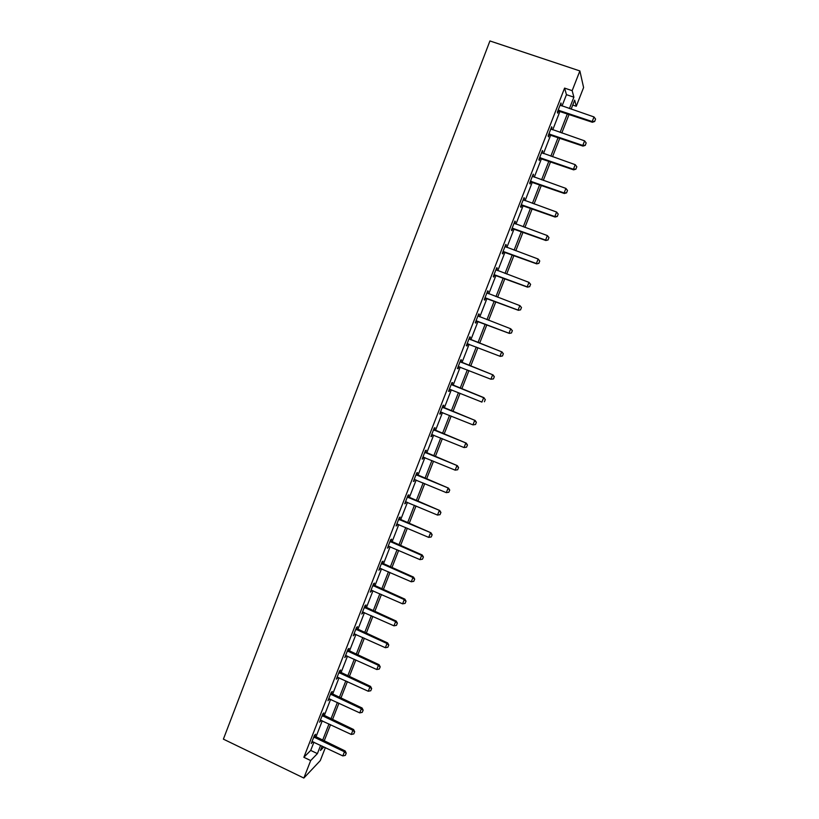 <?xml version="1.0" encoding="UTF-8"?>
<svg xmlns="http://www.w3.org/2000/svg" width="819" height="819" viewBox="0 0 819 819"><rect width="100%" height="100%" fill="white"/><g stroke="black" fill="none" stroke-linecap="round" stroke-linejoin="round"><path stroke-width="1.23" d="M325.368 747.604L320.28 760.605L303.849 778.05L223.392 739.147L489.926 40.95L579.872 70.936L572.164 90.663L564.588 88.104L303.859 757.288L310.708 750.419L313.933 742.168M579.872 70.936L583.599 87.531L576.269 106.255L574.662 100.123L571.13 109.142M572.737 105.057L576.269 106.255M315.919 737.069L322.266 720.781M324.242 715.724L330.641 699.313M332.596 694.297L339.046 677.774M340.991 672.778L347.481 656.142M349.406 651.187L355.948 634.418M357.862 629.504L364.455 612.622M366.349 607.749L372.983 590.734M374.877 585.892L381.552 568.765M383.425 563.963L390.151 546.713M392.014 541.943L398.792 524.569M400.634 519.84L407.463 502.344M409.285 497.645L416.165 480.026M417.977 475.368L424.897 457.616M426.699 453.009L433.671 435.124M435.462 430.548L442.485 412.541M444.246 408.005L451.32 389.875M453.081 385.37L460.196 367.107M461.936 362.653L469.113 344.256M470.833 339.844L478.05 321.345M479.78 316.892L487.008 298.372M488.779 293.837L496.007 275.307M497.798 270.69L505.036 252.139M506.869 247.451L514.107 228.89M515.96 224.119L523.208 205.538M525.102 200.696L532.35 182.094M534.275 177.18L541.533 158.558M543.488 153.562L550.747 134.93M552.733 129.852L560.001 111.2M562.018 106.04L566.451 94.666L564.588 88.104M560.677 105.569L560.964 102.948L557.381 112.121L557.719 113.145L558.599 110.893M551.392 129.371L551.678 126.771L548.116 135.913L548.484 136.845L549.354 134.613M542.158 153.071L542.424 150.501L538.882 159.603L539.281 160.442L540.141 158.241M532.944 176.689L533.21 174.13L529.678 183.19L530.108 183.958L530.968 181.767M523.781 200.205L524.488 198.382L524.037 197.666L520.526 206.695L520.986 207.371L521.826 205.211M514.649 223.628L515.386 221.734L514.905 221.099L511.394 230.098L511.895 230.692L512.725 228.552M505.548 246.949L506.316 245.004L505.804 244.451L502.313 253.409L502.835 253.921L503.665 251.802M496.498 270.188L497.276 268.171L496.734 267.7L493.263 276.617L493.816 277.057L494.635 274.949M487.469 293.325L488.278 291.257L487.714 290.858L484.244 299.744L484.828 300.102L485.647 298.014M478.521 316.298L479.32 314.24L478.716 313.933L475.266 322.778L475.88 323.055L476.689 320.987M469.594 339.189L470.393 337.131L469.768 336.906L466.328 345.72L466.973 345.915L467.772 343.867M460.698 361.998L461.506 359.94L460.841 359.787L457.422 368.56L458.087 368.693L458.886 366.656M451.842 384.725L452.651 382.657L451.955 382.575L448.556 391.318L449.252 391.369L450.03 389.373M443.018 407.35L443.826 405.282L443.11 405.282L439.711 413.994L440.438 413.964L441.185 412.039M434.234 429.893L435.043 427.815L434.295 427.897L430.917 436.568L431.664 436.466L432.391 434.623M425.481 452.334L426.289 450.266L425.511 450.419L422.143 459.06L422.932 458.875L423.618 457.104M416.758 474.703L417.567 472.624L416.769 472.85L413.411 481.459L414.885 479.504M408.077 496.979L408.886 494.901L408.057 495.198L404.719 503.767L406.183 501.822M399.426 519.164L400.235 517.086L399.385 517.454L396.058 525.993L397.522 524.047M390.806 541.267L391.625 539.178L390.745 539.629L387.428 548.136L388.892 546.181M382.227 563.277L383.036 561.189L382.135 561.711L378.828 570.188L380.292 568.232M373.679 585.206L374.488 583.118L373.556 583.712L370.27 592.157L371.734 590.202M365.161 607.053L365.98 604.965L365.018 605.63L361.742 614.035L363.196 612.08M356.674 628.818L357.493 626.719L356.5 627.456L353.245 635.831L354.699 633.875M348.229 650.491L349.048 648.392L348.034 649.201L344.779 657.544L346.242 655.589M339.813 672.082L340.632 669.983L339.588 670.863L336.343 679.166L337.807 677.211M331.419 693.591L332.238 691.492L331.173 692.434L327.948 700.716L329.412 698.761M323.065 715.018L323.894 712.909L322.799 713.933L319.584 722.174L321.038 720.218M314.752 736.363L315.571 734.254L314.455 735.339L311.251 743.55L312.704 741.594M303.849 778.05L310.677 760.564L317.403 753.613L320.628 745.351M303.859 757.288L310.677 760.564M322.174 746.078L320.454 750.47L323.904 746.908M569.113 114.322L561.814 132.985M559.827 138.073L552.538 156.736M550.573 161.742L543.294 180.375M541.359 185.309L534.08 203.931M532.186 208.784L524.918 227.385M523.054 232.156L515.786 250.747M513.953 255.446L506.685 274.017M504.883 278.634L497.624 297.195M495.853 301.74L488.605 320.28M486.865 324.744L479.627 343.263M477.897 347.686L470.7 366.103M468.949 370.567L461.803 388.851M460.043 393.355L452.948 411.517M451.167 416.062L444.123 434.09M442.332 438.667L435.329 456.572M433.527 461.189L426.576 478.961M424.754 483.619L417.864 501.269M416.021 505.968L409.172 523.495M407.33 528.224L400.522 545.618M398.658 550.399L391.912 567.669M390.028 572.481L383.323 589.629M381.429 594.471L374.774 611.506M372.86 616.39L366.257 633.292M364.332 638.216L357.77 654.995M355.835 659.95L349.324 676.617M347.369 681.613L340.899 698.157M338.933 703.183L332.514 719.614M330.538 724.672L324.16 740.99M569.43 108.569L573.884 97.174L572.164 90.663M322.625 740.253L328.992 723.945M330.968 718.887L337.387 702.467M339.353 697.44L345.813 680.896M347.768 675.9L354.279 659.244M356.214 654.289L362.766 637.51M364.69 632.585L371.294 615.683M373.208 610.8L379.852 593.775M381.746 588.933L388.452 571.785M390.325 566.973L397.072 549.713M398.935 544.932L405.733 527.549M407.586 522.809L414.424 505.292M416.267 500.593L423.157 482.954M424.979 478.296L431.92 460.524M433.722 455.907L440.714 438.011M442.506 433.425L449.549 415.407M451.32 410.862L458.415 392.711M460.176 388.206L467.321 369.922M469.062 365.458L476.259 347.041M477.989 342.618L485.217 324.109M486.957 319.645L494.205 301.105M495.976 296.57L503.224 278.02M505.026 273.403L512.284 254.832M514.117 250.133L521.386 231.552M523.249 226.781L530.517 208.18M532.411 203.327L539.68 184.705M541.605 179.781L548.894 161.148M550.849 156.142L558.128 137.49M560.124 132.402L567.413 113.739M566.451 94.666L573.884 97.174M310.708 750.419L317.403 753.613M560.636 103.778L561.281 104.003M551.382 127.518L552.026 127.733M542.168 151.157L542.813 151.382M532.995 174.703L533.63 174.928M523.853 198.147L524.488 198.382M514.752 221.509L515.386 221.734M505.681 244.768L506.316 245.004M496.652 267.936L497.276 268.171M487.653 291.011L488.278 291.257M478.695 313.994L479.32 314.24M466.349 345.669L466.973 345.915M457.473 368.448L458.087 368.693M448.628 391.124L449.252 391.369M439.823 413.708L440.438 413.964M431.05 436.21L431.664 436.466M422.317 458.62L422.932 458.875M413.615 480.948L414.23 481.203M404.944 503.183L405.559 503.439M396.314 525.337L396.918 525.593M387.715 547.399L388.319 547.655M379.146 569.369L379.75 569.635M370.608 591.267L371.212 591.533M362.111 613.073L362.715 613.339M353.644 634.797L354.238 635.063M345.208 656.439L345.802 656.705M336.804 677.989L337.397 678.265M328.439 699.467L329.023 699.743M320.096 720.853L320.69 721.129M311.793 742.157L312.377 742.444M594.676 121.366L595.577 119.062L594.676 121.366L592.188 121.55L592.352 122.256L557.872 110.882M560.104 105.149L594 116.943L592.188 121.55L558.149 110.155M595.577 119.062L594 116.943M592.352 122.256L594.696 121.478M585.278 145.25L586.179 142.956L585.278 145.25L582.79 145.444L582.974 146.099L548.628 134.603M550.818 128.952L584.602 140.858L582.79 145.444L548.884 133.937M586.179 142.956L584.602 140.858M582.974 146.099L585.309 145.362M575.921 169.042L576.822 166.759L575.921 169.042L573.433 169.257L573.638 169.85L539.414 158.221M541.584 152.662L575.235 164.68L573.433 169.257L539.649 157.617M576.822 166.759L575.235 164.68M573.638 169.85L575.952 169.144M566.605 192.741L567.495 190.469L566.605 192.741L564.117 192.967L564.342 193.499L530.241 181.746M532.381 176.269L565.909 188.411L564.117 192.967L530.456 181.204M567.495 190.469L565.909 188.411M564.342 193.499L566.635 192.834M557.319 216.339L558.21 214.076L557.319 216.339L554.832 216.574L555.087 217.045L521.109 205.18M523.218 199.785L556.613 212.049L554.832 216.574L521.293 204.699M558.21 214.076L556.613 212.049M555.087 217.045L557.36 216.421M548.075 239.844L548.965 237.592L548.075 239.844L545.864 240.51L512.008 228.521M514.086 223.208L547.368 235.585L545.587 240.1L512.172 228.102M548.965 237.592L547.368 235.585M545.864 240.51L548.126 239.916M538.871 263.257L539.752 261.005L538.871 263.257L536.68 263.872L502.948 251.771M504.995 246.529L538.155 259.019L536.384 263.523L503.091 251.413M539.752 261.005L538.155 259.019M536.68 263.872L538.922 263.319M529.698 286.568L530.579 284.336L529.698 286.568L527.528 287.141L493.929 274.918M495.935 269.768L528.972 282.371L527.211 286.845L494.041 274.621M530.579 284.336L528.972 282.371L530.63 284.377M527.528 287.141L529.75 286.619M520.567 309.787L521.447 307.565L520.567 309.787L518.417 310.319L484.94 297.983M486.916 292.905L519.83 305.62L518.079 310.084L485.032 297.747M521.447 307.565L520.167 305.866L521.498 307.606M486.936 292.864L487.581 293.376M518.417 310.319L520.618 309.828M511.476 332.923L512.346 330.702L511.476 332.923L509.346 333.405L475.982 320.956M477.927 315.95L510.728 328.777L508.988 333.22L476.054 320.772M512.346 330.702L510.728 328.777L512.407 330.733M509.346 333.405L511.527 332.954M468.212 343.908L467.065 343.826M502.477 355.978L503.347 353.767L502.477 355.978L500.307 356.388L467.106 343.704M468.98 338.902L502.037 351.975L503.347 353.767M469.041 338.749L502.037 351.975M502.416 355.958L499.928 356.275L501.658 351.842L503.286 353.747M459.09 366.677L458.179 366.615M493.458 378.91L494.318 376.709L493.458 378.91L490.898 379.228L458.21 366.554M460.073 361.773L493.028 374.897L494.318 376.709M460.155 361.558L493.028 374.897M493.386 378.9L490.898 379.228L492.628 374.826L494.256 376.699M449.907 389.353L481.91 402.098L483.64 397.706L485.329 399.559L484.398 401.75L485.329 399.559M451.197 384.541L483.64 397.706L485.257 399.559M451.3 384.275L484.06 397.727M475.522 424.508L476.382 422.317L475.522 424.508L472.962 424.866L440.499 411.967M442.352 407.227L475.122 420.454L476.382 422.317M442.475 406.9L475.122 420.454M475.45 424.508L472.962 424.866L474.682 420.495L476.31 422.328M466.533 447.184L467.465 444.993L466.533 447.184L464.045 447.553L431.705 434.551M433.548 429.821L466.216 443.099L467.465 444.993M433.691 429.432L466.216 443.099M464.045 447.553L465.755 443.192L467.383 445.004M457.647 469.768L458.579 467.577L457.647 469.768L455.159 470.147L422.932 457.033M424.774 452.323L457.35 465.663L458.579 467.577M424.938 451.883L457.35 465.663M455.159 470.147L456.869 465.806L458.507 467.598M448.802 492.26L449.733 490.069L448.802 492.26L446.314 492.649L414.209 479.432M416.032 474.744L448.515 488.124L449.733 490.069M416.226 474.252L448.515 488.124M446.314 492.649L448.013 488.329L449.651 490.1M439.998 514.66L440.929 512.469L439.998 514.66L437.5 515.069L405.507 501.74M407.33 497.072L439.721 510.503L440.929 512.469M407.545 496.519L439.721 510.503M437.5 515.069L439.199 510.759L440.837 512.51M431.214 536.977L432.145 534.776L431.214 536.977L428.726 537.387L396.846 523.965M398.658 519.307L430.958 532.79L432.145 534.776M398.894 518.703L430.958 532.79M428.726 537.387L430.415 533.108L432.063 534.838M422.471 559.203L423.413 557.012L422.471 559.203L419.983 559.633L388.216 546.099M390.028 541.461L421.662 555.364L422.225 554.995L423.413 557.012M390.284 540.806L422.225 554.995M419.983 559.633L421.662 555.364L423.31 557.074M413.769 581.347L414.701 579.146L413.769 581.347L411.281 581.787L379.627 568.151M381.419 563.533L412.95 577.528L413.534 577.108L414.701 579.146M381.695 562.827L413.534 577.108M411.281 581.787L412.95 577.528L414.609 579.217M405.098 603.398L406.029 601.197L405.098 603.398L402.6 603.849L371.058 590.11M372.85 585.513L404.269 599.61L404.873 599.139L406.029 601.197M373.157 584.746L404.873 599.139M402.6 603.849L404.269 599.61L405.927 601.279M396.457 625.358L397.389 623.167L396.457 625.358L393.959 625.829L362.53 611.988M364.322 607.411L395.628 621.611L396.242 621.089L397.389 623.167M364.639 606.592L396.242 621.089M393.959 625.829L395.628 621.611L397.287 623.259M387.848 647.245L388.779 645.044L387.848 647.245L385.36 647.716L354.043 633.783M355.815 629.217L387.008 643.519L387.653 642.946L388.779 645.044M356.152 628.357L387.653 642.946M385.36 647.716L387.008 643.519L388.677 645.147M379.279 669.041L380.211 666.84L379.279 669.041L376.791 669.522L345.577 655.487M347.348 650.941L378.429 665.335L379.095 664.721L380.211 666.84M347.706 650.03L379.095 664.721M376.791 669.522L378.429 665.335L380.098 666.953M370.741 690.755L371.672 688.554L370.741 690.755L368.243 691.246L337.152 677.118M338.912 672.583L369.891 687.08L370.567 686.404L371.672 688.554M339.291 671.621L370.567 686.404M368.243 691.246L369.891 687.08L371.56 688.666M362.233 712.376L363.165 710.186L362.233 712.376L359.746 712.888L328.747 698.658M330.507 694.143L361.374 708.732L362.08 708.005L363.165 710.186M330.907 693.13L362.08 708.005M359.746 712.888L361.374 708.732L363.052 710.298M353.757 733.926L354.688 731.725L353.757 733.926L351.269 734.438L320.383 720.116M322.133 715.622L352.897 730.302L353.613 729.534L354.688 731.725M322.553 714.547L353.613 729.534M351.269 734.438L352.897 730.302L354.576 731.858M345.321 755.384L346.253 753.183L345.321 755.384L342.833 755.917L312.059 741.492M313.8 737.018L344.451 751.791L345.188 750.972L346.253 753.183M314.24 735.892L345.188 750.972M342.833 755.917L344.451 751.791L346.13 753.326M558.619 110.155L558.865 110.893M559.101 110.237L559.336 110.975M549.344 133.937L549.61 134.623M549.825 134.029L550.092 134.705M540.11 157.627L540.397 158.241M540.591 157.719L540.878 158.333M530.917 181.224L531.224 181.777M531.398 181.306L531.695 181.869M443.099 407.76L443.622 407.749M442.7 407.514L443.212 407.514M434.295 430.354L434.828 430.292M433.886 430.108L434.428 430.047M425.522 452.866L426.075 452.743M425.112 452.62L425.675 452.497M416.779 475.276L417.352 475.112M416.38 475.03L416.953 474.866M408.067 497.614L408.671 497.389M407.667 497.358L408.272 497.143M399.396 519.85L400.02 519.574M398.996 519.604L399.621 519.328M390.765 542.004L391.4 541.676M390.366 541.758L391.001 541.431M382.156 564.076L382.811 563.697M381.756 563.83L382.422 563.441M373.587 586.056L374.263 585.626M373.188 585.81L373.863 585.37M365.049 607.954L365.745 607.473M364.66 607.708L365.346 607.217M356.541 629.77L357.258 629.238M356.152 629.514L356.869 628.982M348.075 651.494L348.802 650.91M347.686 651.238L348.413 650.655M339.629 673.136L340.387 672.501M339.24 672.88L339.998 672.245M331.224 694.696L331.992 694.01M330.835 694.44L331.613 693.754M322.85 716.175L323.638 715.437M322.471 715.919L323.259 715.182M314.516 737.571L315.315 736.783M314.127 737.315L314.936 736.527"/></g></svg>
